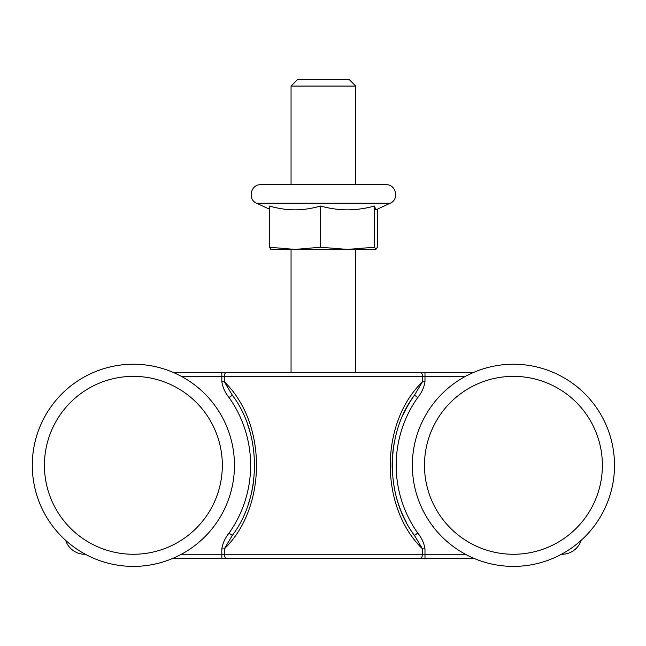 <?xml version="1.0" encoding="UTF-8"?>
<svg xmlns="http://www.w3.org/2000/svg" width="646" height="646" viewBox="0 0 646 646"><rect width="100%" height="100%" fill="white"/><g stroke="black" fill="none" stroke-linecap="round" stroke-linejoin="round"><path stroke-width="0.97" d="M473.817 372.322L221.82 372.322L291.055 372.322L291.055 249.413L294.98 249.413L270.779 249.396M181.389 376.368L221.82 376.368L221.82 372.322L172.991 372.322A101.075 101.075 0 0 0 65.65 540.347A20.212 20.212 0 0 0 85.361 554.26A101.075 101.075 0 0 0 172.991 558.305L473.817 558.305M355.744 249.413L355.744 372.322L424.987 372.322L424.987 376.368L465.419 376.368M424.987 548.898C424.026 543.06 421.628 537.803 417.768 533.111A117.249 117.249 0 0 1 417.768 397.516C421.62 392.808 424.026 387.552 424.987 381.738L422.508 381.738C379.525 423.396 379.533 507.239 422.508 548.898L424.987 548.898L424.987 554.268L181.389 554.268M465.419 554.268L424.987 554.268L424.987 558.305L221.82 558.305L221.82 548.898L224.299 548.898C267.194 507.57 267.218 423.073 224.299 381.738L221.82 381.738C222.781 387.552 225.188 392.808 229.039 397.516L232.334 395.182L224.299 381.738L224.299 376.368A4.046 2.479 -90 0 1 226.778 372.322M561.447 554.26A20.212 20.212 0 0 0 581.158 540.347M221.82 381.738L221.82 376.368L422.508 376.368L422.508 381.738L414.466 395.182L417.768 397.516M414.482 535.453C384.968 496.564 385 434.055 414.466 395.182A121.295 121.295 0 0 0 403.403 414.264M394.811 439.991A121.295 121.295 0 0 0 392.17 468.1M396.176 496.354A121.295 121.295 0 0 0 406.302 522.202M420.029 558.305A4.046 2.479 -90 0 0 422.508 554.268L422.508 548.898L414.466 535.453L417.768 533.111M248.153 504.542A121.295 121.295 0 0 0 253.62 481.222M252.021 440.112A121.295 121.295 0 0 0 247.345 423.8M229.039 397.516A117.249 117.249 0 0 1 229.039 533.111L232.334 535.453L224.299 548.898L224.299 554.268A4.046 2.479 -90 0 0 226.778 558.305M232.31 395.199C261.808 433.837 261.791 496.806 232.302 535.437M535.93 379.259A88.946 88.946 0 0 1 576.708 527.83A88.946 88.946 0 0 1 427.652 488.861A88.946 88.946 0 0 1 535.93 379.259M538.998 367.526A101.075 101.075 0 0 1 585.333 536.358A101.075 101.075 0 0 1 415.959 492.066A101.075 101.075 0 0 1 538.998 367.526M375.964 249.413L294.98 249.413L320.505 247.24L347.483 249.413L374.454 247.24L375.964 249.413M270.9 249.413L269.455 247.24L269.455 206.058C278.491 208.601 286.994 209.861 294.98 209.853C302.966 209.861 311.469 208.601 320.505 206.058C330.049 208.601 339.045 209.861 347.483 209.853C355.914 209.861 364.909 208.601 374.454 206.058L375.899 209.853L390.168 203.224C399.494 199.517 396.079 184.142 386.074 184.724L260.806 184.724M375.899 249.413L377.353 247.24L377.353 209.199M269.455 247.24L294.98 249.413M320.505 206.058L320.505 247.24M374.454 206.058L374.454 247.24M291.055 184.724L291.055 86.071L355.744 86.071L355.744 184.724M291.055 86.071L297.523 79.603L349.276 79.603L355.744 86.071M200.058 406.447A88.946 88.946 0 0 1 151.019 552.5A88.946 88.946 0 0 1 49.056 437.003A88.946 88.946 0 0 1 200.058 406.447M209.151 398.421A101.075 101.075 0 0 1 153.425 564.386A101.075 101.075 0 0 1 37.557 433.143A101.075 101.075 0 0 1 209.151 398.421M229.039 533.111C225.196 537.803 222.789 543.06 221.82 548.898M424.987 381.738L424.987 376.368L422.508 376.368A4.046 2.479 -90 0 0 420.029 372.322M390.168 203.224L256.632 203.224C247.313 199.517 250.721 184.142 260.734 184.724M269.455 209.199L256.632 203.224"/></g></svg>

